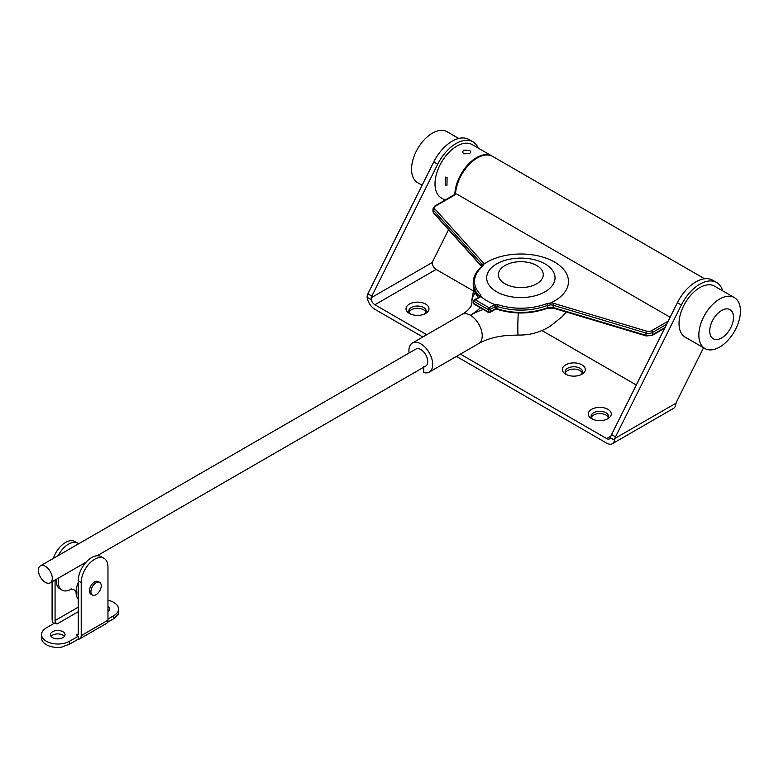 <?xml version="1.0" encoding="UTF-8"?>
<svg xmlns="http://www.w3.org/2000/svg" width="779" height="779" viewBox="0 0 779 779"><rect width="100%" height="100%" fill="white"/><g stroke="black" fill="none" stroke-linecap="round" stroke-linejoin="round"><path stroke-width="1.17" d="M606.773 419.258A8.686 5.015 0 0 0 608.467 416.288A8.686 5.015 0 0 0 605.926 412.743A8.686 5.015 0 0 0 593.637 412.743A8.686 5.015 0 0 0 591.095 416.288A8.686 5.015 0 0 0 592.79 419.258M591.66 418.693L591.66 418.693A11.49 6.631 180 0 1 591.66 409.306A11.49 6.631 180 0 1 607.902 409.306A11.49 6.631 180 0 1 607.902 418.693A11.49 6.631 180 0 1 591.66 418.693M580.803 374.777A8.686 5.015 0 0 0 582.497 371.797A8.686 5.015 0 0 0 579.956 368.253A8.686 5.015 0 0 0 567.667 368.253A8.686 5.015 0 0 0 565.126 371.797A8.686 5.015 0 0 0 566.82 374.777M565.69 374.202L565.69 374.202A11.49 6.631 180 0 1 565.69 364.825A11.49 6.631 180 0 1 581.932 364.825A11.49 6.631 180 0 1 581.932 374.202A11.49 6.631 180 0 1 565.69 374.202M424.497 314.025A8.686 5.015 0 0 0 426.191 311.055A8.686 5.015 0 0 0 423.649 307.51A8.686 5.015 0 0 0 411.361 307.51A8.686 5.015 0 0 0 408.819 311.055A8.686 5.015 0 0 0 410.514 314.025M409.384 313.45L409.384 313.45A11.49 6.631 180 0 1 409.384 304.073A11.49 6.631 180 0 1 425.626 304.073A11.49 6.631 180 0 1 425.626 313.45A11.49 6.631 180 0 1 409.384 313.45M409.043 312.194A8.686 5.015 180 0 1 411.361 309.789A8.686 5.015 180 0 1 419.881 308.513A8.686 5.015 180 0 1 425.957 312.194M591.319 417.427A8.686 5.015 180 0 1 593.637 415.032A8.686 5.015 180 0 1 602.157 413.756A8.686 5.015 180 0 1 608.233 417.427M565.35 372.946A8.686 5.015 180 0 1 567.667 370.541A8.686 5.015 180 0 1 576.187 369.265A8.686 5.015 180 0 1 582.264 372.946M422.812 336.995L374.903 309.331A11.208 6.475 60 0 1 367.104 297.305L367.24 295.465A5.599 3.233 -60 0 1 367.863 293.839L433.708 162.022A33.624 19.417 -60 0 1 452.18 141.184A33.624 19.417 -60 0 1 468.987 139.519L472.95 141.807A33.624 19.417 -60 0 1 478.267 148.117M367.863 293.839L371.826 296.127L437.671 164.301A33.624 19.417 -60 0 1 456.134 143.472A33.624 19.417 -60 0 1 472.95 141.807M722.678 290.84A33.624 19.417 120 0 0 716.641 282.504A33.624 19.417 120 0 0 681.362 304.998L615.527 436.824A5.599 3.233 120 0 0 614.894 438.441L614.514 440.145A11.208 6.475 60 0 1 612.313 443.728A11.208 6.475 60 0 1 606.714 443.173L456.436 356.412M614.894 438.441L676.104 403.113L675.714 404.807A11.208 6.475 60 0 1 673.523 408.391L612.313 443.728M614.514 440.145L610.424 437.779L610.931 436.152A5.599 3.233 -60 0 1 611.564 434.536L615.527 436.824M610.424 437.779A5.599 3.233 60 0 1 609.519 438.869A5.599 3.233 60 0 1 606.714 438.596L460.399 354.124M636.297 385.001L542.028 330.578M473.291 290.888L436.113 269.427A5.599 3.233 -120 0 1 432.403 264.334L432.403 262.416A5.599 3.233 -60 0 1 433.036 260.79L448.568 229.698M426.775 334.707L374.903 304.764A5.599 3.233 60 0 1 371.203 299.672L367.104 297.305M371.826 296.127A5.599 3.233 120 0 0 371.203 297.753L371.203 299.672M676.104 403.113A5.599 3.233 -60 0 1 676.727 401.487L703.564 347.746M716.641 282.504L712.688 280.216A33.624 19.417 120 0 0 677.399 302.71L611.564 434.536M721.627 310.48A16.807 9.708 -60 0 1 733.516 317.345A16.807 9.708 -60 0 1 721.627 337.93A16.807 9.708 -60 0 1 709.737 331.065A16.807 9.708 -60 0 1 721.627 310.48M719.65 299.039A29.417 16.982 -60 0 1 734.354 297.578A29.417 16.982 -60 0 1 738.862 321.162A29.417 16.982 -60 0 1 719.65 347.083A29.417 16.982 -60 0 1 704.937 348.544A29.417 16.982 -60 0 1 700.428 324.97A29.417 16.982 -60 0 1 719.65 299.039M704.937 348.544L685.121 337.103A29.417 16.982 -60 0 1 680.612 313.528A29.417 16.982 -60 0 1 699.834 287.597A29.417 16.982 -60 0 1 714.547 286.146L734.354 297.578M458.743 138.458L447.078 131.719A29.417 16.982 120 0 0 432.364 133.18A29.417 16.982 120 0 0 413.143 159.101A29.417 16.982 120 0 0 417.651 182.675L422.101 185.246M445.257 184.974L445.286 177.067L447.088 177.388L446.951 185.305L445.257 184.974M463.729 153.814L462.502 151.983L463.729 150.143L469.679 150.376L470.906 151.983L469.679 153.58L463.729 153.814M492.347 156.248A30.819 17.79 120 0 0 492.026 156.053L472.21 144.612A30.819 17.79 120 0 0 456.796 146.14A30.819 17.79 120 0 0 436.668 173.298A30.819 17.79 120 0 0 441.391 198.002L445.052 200.115M492.026 156.053A30.819 17.79 120 0 0 476.612 157.582A30.819 17.79 120 0 0 454.829 194.468M481.373 267.226A1.402 0.945 49.4 0 1 481.626 266.622L482.328 265.425A1.402 1.139 -0.9 0 1 483.73 264.276L482.464 266.515A46.312 26.739 0 0 0 480.789 294.881L480.896 296.468A47.636 27.499 0 0 0 487.177 300.947A47.636 27.499 0 0 0 494.938 304.57L497.635 304.599A46.312 26.739 0 0 0 546.761 303.635L550.695 302.934A7.001 4.041 180 0 1 553.859 303.391L646.648 331.163A4.207 2.425 0 0 0 651.556 330.724L668.216 321.114M704.567 278.765L492.679 156.433A30.819 17.79 120 0 0 469.581 164.018A30.819 17.79 120 0 0 455.52 194.068M455.501 194.555L435.597 206.046A4.207 2.425 0 0 0 434.838 208.879L482.941 262.445A7.001 4.041 180 0 1 483.73 264.276A47.636 27.499 180 0 1 554.541 262.056A47.636 27.499 180 0 1 550.695 302.934L550.685 304.891L547.501 305.407A47.636 27.499 180 0 1 496.973 306.4L495.6 306.429A1.402 0.545 -107.4 0 0 494.938 304.57A2.804 1.616 180 0 0 494.285 304.852A1.402 0.808 60 0 1 495.278 306.566L490.147 309.526L490.147 311.814L495.278 308.854L495.278 306.566A1.402 0.808 0 0 1 495.6 306.429M670.135 317.248L456.562 193.942M489.163 312.389A1.402 0.808 -60 0 1 488.462 312.457L473.885 304.044L473.311 303.235L473.885 300.139L475.287 299.798L489.163 307.812L494.285 304.852M495.162 309.321A1.402 0.545 -107.4 0 0 495.356 309.341A1.402 0.545 -107.4 0 0 495.6 308.718L496.973 308.698A47.636 27.499 0 0 0 547.501 307.695L550.685 307.179A5.599 3.233 180 0 1 553.217 307.539L645.995 335.321L645.995 333.032L553.217 305.251L553.217 307.539A1.402 0.526 -73.3 0 0 553.45 308.163L646.239 335.944A1.402 0.526 -73.3 0 1 645.995 335.321A5.599 3.233 0 0 0 652.539 334.736L665.003 327.54M553.45 308.163L547.228 308.338C530.879 314.18 514.208 314.512 497.226 309.321L494.986 309.497A1.402 0.808 -120 0 0 495.278 308.854A1.402 0.808 0 0 1 495.6 308.718M479.815 296.731A1.402 1.003 43.2 0 1 479.883 296.653L479.883 296.653A1.402 1.003 43.2 0 1 480.896 296.468A2.804 1.616 180 0 1 480.419 296.838L475.287 299.798M40.45 565.836A9.806 5.657 -120 0 0 38.95 573.695A9.806 5.657 -120 0 0 45.357 582.341A9.806 5.657 -120 0 0 50.255 582.828A9.806 5.657 -120 0 0 51.765 574.97A9.806 5.657 -120 0 0 45.357 566.323A9.806 5.657 -120 0 0 40.45 565.836L415.898 349.08A9.806 5.657 60 0 1 423.464 351.699A9.806 5.657 60 0 1 427.739 361.573A9.806 5.657 60 0 1 425.714 366.062A9.806 5.657 60 0 1 423.776 366.519M483.321 309.487A63.109 36.438 180 0 0 470.341 315.242A16.807 9.708 60 0 1 482.22 335.837A16.807 9.708 -120 0 1 478.744 343.529C486.213 339.216 495.785 336.518 507.47 335.418L518.162 335.048C529.983 335.311 540.85 332.234 550.782 325.797L562.36 316.537L566.275 311.999M423.776 367.172L423.776 372.576A16.807 9.708 -120 0 0 429.21 372.128A16.807 9.708 -120 0 0 432.696 364.436A16.807 9.708 -120 0 0 425.353 347.512A16.807 9.708 -120 0 0 412.403 343.013A16.807 9.708 -120 0 0 408.917 350.706A16.807 9.708 60 0 0 409.072 353.014M101.231 585.769A7.284 4.207 120 0 0 99.722 582.439A7.284 4.207 120 0 0 94.103 584.386A7.284 4.207 120 0 0 90.929 591.719A7.284 4.207 120 0 0 92.438 595.059A7.284 4.207 120 0 0 98.047 593.101A7.284 4.207 120 0 0 101.231 585.769M99.722 582.439L98.232 581.582A7.284 4.207 120 0 0 92.623 583.529A7.284 4.207 120 0 0 89.439 590.862A7.284 4.207 120 0 0 90.948 594.192L92.438 595.059M64.394 636.385A7.284 4.207 0 0 0 62.895 635.128A7.284 4.207 0 0 0 51.093 636.385M62.895 631.701A7.284 4.207 0 0 0 54.949 630.786A7.284 4.207 0 0 0 50.45 634.671A7.284 4.207 0 0 0 52.592 637.65A7.284 4.207 0 0 0 60.528 638.556A7.284 4.207 0 0 0 65.027 634.671A7.284 4.207 0 0 0 62.895 631.701M107.96 619.062L113.715 615.741A16.388 9.465 0 0 0 118.515 609.051A16.388 9.465 0 0 0 113.715 602.362A16.388 9.465 0 0 0 107.96 600.21M78.241 611.739L57.042 623.979L55.066 622.83L46.351 627.864A16.388 9.465 0 0 0 41.55 634.554A16.388 9.465 0 0 0 51.667 643.298A16.388 9.465 0 0 0 69.526 641.253L78.241 636.219L78.241 639.169A7.001 4.041 -120 0 0 79.77 638.848A7.001 4.041 -120 0 0 81.22 635.645L107.96 620.201L107.96 567.015A18.91 10.916 120 0 0 104.045 558.358A18.91 10.916 120 0 0 89.478 563.421A18.91 10.916 120 0 0 81.22 582.458L81.22 635.645M107.551 622.255L113.715 618.692L118.213 614.29A16.388 9.465 0 0 0 118.515 612.479L118.515 609.051M41.55 634.554L41.55 637.991A16.388 9.465 0 0 0 61.064 647.281L69.526 644.204L78.241 639.169M107.96 611.593A7.284 4.207 0 0 0 109.605 608.935A7.284 4.207 0 0 0 107.96 606.276M78.241 636.219L76.264 635.07L78.241 633.931A2.804 1.616 60 0 1 77.666 635.216A2.804 1.616 60 0 1 76.264 635.07M108.972 610.648A7.284 4.207 0 0 0 107.96 609.714M107.96 620.201A7.001 4.041 60 0 1 106.519 623.404L79.77 638.848M104.045 558.358L101.075 556.634A18.91 10.916 120 0 0 86.498 561.708A18.91 10.916 120 0 0 78.241 580.735L78.241 633.931M52.096 581.767L52.096 618.828A7.001 4.041 -120 0 0 53.547 623.716M57.042 623.979A2.804 1.616 60 0 1 55.066 620.542L78.241 607.162M55.066 580.053L55.066 620.542M78.669 543.781A18.91 10.916 120 0 0 77.89 543.255A18.91 10.916 120 0 0 58.211 555.583M77.89 543.255L74.92 541.541A18.91 10.916 120 0 0 53.342 558.397M71.483 588.982A18.209 10.517 -60 0 1 62.008 590.102A18.209 10.517 -60 0 1 58.23 581.767A18.209 10.517 -60 0 1 58.61 578.008M83.616 563.568A18.209 10.517 -60 0 1 83.869 564.911M62.008 590.102L60.022 588.963A18.209 10.517 -60 0 1 56.254 580.628A18.209 10.517 -60 0 1 56.302 579.342M78.241 599.08A18.209 10.517 -60 0 1 76.069 592.059A18.209 10.517 -60 0 1 77.325 584.932A18.209 10.517 -60 0 1 78.241 582.526M78.241 595.692A18.209 10.517 -60 0 1 78.046 593.209A18.209 10.517 -60 0 1 78.241 590.492M606.714 438.596L610.931 436.162M374.903 304.764L436.113 269.427M371.203 297.753L432.403 262.416M437.671 164.301L433.708 162.022M677.399 302.71L681.362 304.998M536.712 265.483A22.416 12.941 180 0 1 536.712 283.79A22.416 12.941 180 0 1 505.006 283.79A22.416 12.941 180 0 1 505.006 265.483A22.416 12.941 180 0 1 536.712 265.483M545.027 263.886A34.188 19.738 180 0 1 545.027 291.794A34.188 19.738 180 0 1 496.69 291.794A34.188 19.738 180 0 1 509.466 259.232C517.061 257.722 524.656 257.722 532.252 259.232A34.188 19.738 180 0 1 545.027 263.886M547.228 308.338A1.402 0.643 -111.3 0 0 547.501 307.695L547.501 305.407A1.402 0.643 -111.3 0 0 546.761 303.635M497.635 304.599A1.402 0.575 -71.5 0 0 496.973 306.4L496.973 308.698A1.402 0.575 -71.5 0 0 497.226 309.321M479.65 296.809L479.65 296.4A47.636 27.499 180 0 1 473.223 282.611L473.223 284.9A47.636 27.499 0 0 0 478.501 297.481M666.61 324.327L652.539 332.448L652.539 334.736A1.402 0.808 -120 0 1 652.257 335.369L646.239 335.944A1.402 0.526 -73.3 0 0 646.648 335.739M481.734 266.515A1.402 1.013 -41.9 0 1 481.704 266.252L481.704 263.964L433.591 210.398L433.591 212.686L481.704 266.252A5.599 3.233 180 0 1 481.841 266.418M473.311 303.235L488.17 311.814L488.17 309.526L473.311 300.947M434.838 208.879A1.402 1.013 -41.9 0 0 433.591 210.398A5.599 3.233 180 0 1 432.958 208.908L432.958 211.197A5.599 3.233 0 0 0 433.591 212.686A1.402 1.013 -41.9 0 0 433.796 213.251L481.675 266.574M651.556 330.724A1.402 0.808 -120 0 1 652.539 332.448A5.599 3.233 180 0 1 645.995 333.032A1.402 0.526 -73.3 0 1 646.648 331.163M553.859 303.391A1.402 0.526 -73.3 0 0 553.217 305.251A5.599 3.233 0 0 0 550.685 304.891M482.328 265.454L482.328 265.454A5.599 3.233 0 0 0 481.704 263.964A1.402 1.013 -41.9 0 1 482.941 262.445M489.163 307.812A1.402 0.808 60 0 1 490.147 309.526A1.402 0.808 0 0 1 488.17 309.526A1.402 0.808 -60 0 1 489.163 307.812M489.864 312.457A1.402 1.402 0 0 1 488.462 312.457A1.402 0.808 -60 0 1 488.17 311.814A1.402 0.808 0 0 0 490.147 311.814A1.402 0.808 60 0 1 489.864 312.457L494.986 309.497M473.885 300.139L479.718 296.77A1.402 0.808 60 0 1 480.419 296.838M479.65 296.4A1.402 0.993 -45.1 0 1 480.789 294.881M473.223 282.611C473.33 276.691 476.125 271.365 481.626 266.622L481.626 266.622A1.402 0.945 49.4 0 1 482.464 266.515M432.958 208.908L434.896 205.977A1.402 0.808 60 0 1 435.597 206.046M518.162 335.048A16.807 0.847 -87.9 0 1 517.821 328.056A16.807 0.847 92.1 0 1 518.249 312.954M412.403 343.013L461.928 314.414A16.807 9.708 -120 0 1 470.341 315.242A63.109 36.438 0 0 0 480.312 307.754M475.307 293.167A16.807 13.701 173.9 0 0 471.918 301.551A16.807 13.701 -6.1 0 0 471.986 302.749L471.831 299.798L473.836 289.418M113.715 615.741L113.715 618.692M69.526 641.253L69.526 644.204M81.22 582.458L78.241 580.735M664.672 328.202L652.257 335.369M478.306 297.588L473.223 284.9M433.796 213.251L432.958 211.197M434.896 205.977L455.832 193.883M478.744 343.529L429.21 372.128M461.928 314.414C465.423 312.593 468.452 309.906 471.003 306.361L471.986 302.749M50.255 582.828L86.109 562.126M97.132 555.768L425.714 366.062M70.86 589.012L74.073 589.791L76.361 592.186"/></g></svg>
